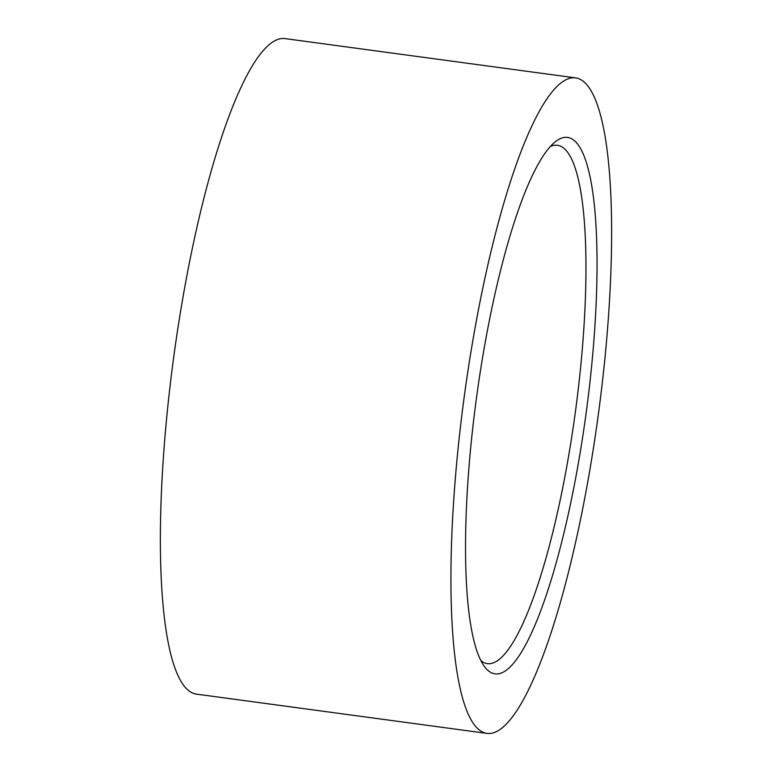 <?xml version="1.0" encoding="UTF-8"?>
<svg xmlns="http://www.w3.org/2000/svg" width="772" height="772" viewBox="0 0 772 772"><rect width="100%" height="100%" fill="white"/><g stroke="black" fill="none" stroke-linecap="round" stroke-linejoin="round"><path stroke-width="1.16" d="M480.84 660.533A261.534 53.48 97.7 0 0 480.937 660.61A261.534 53.48 97.7 0 0 487.383 663.621A261.534 53.48 97.7 0 0 570.547 444.479A261.534 53.48 97.7 0 0 563.917 148.282A261.534 53.48 97.7 0 0 557.461 145.271A261.534 53.48 97.7 0 0 550.33 146.506M581.084 447.075A270.663 55.352 97.7 0 0 555.29 141.787A270.663 55.352 97.7 0 0 481.487 364.201A270.663 55.352 97.7 0 0 484.362 666.4A270.663 55.352 97.7 0 0 581.084 447.075M575.594 77.885L285.032 38.6A330.744 67.637 97.7 0 0 179.866 315.729A330.744 67.637 97.7 0 0 196.406 694.115L486.968 733.4A330.744 67.637 97.7 0 0 592.134 456.271A330.744 67.637 97.7 0 0 575.594 77.885A330.744 67.637 97.7 0 0 470.428 355.004A330.744 67.637 97.7 0 0 486.968 733.4"/></g></svg>
